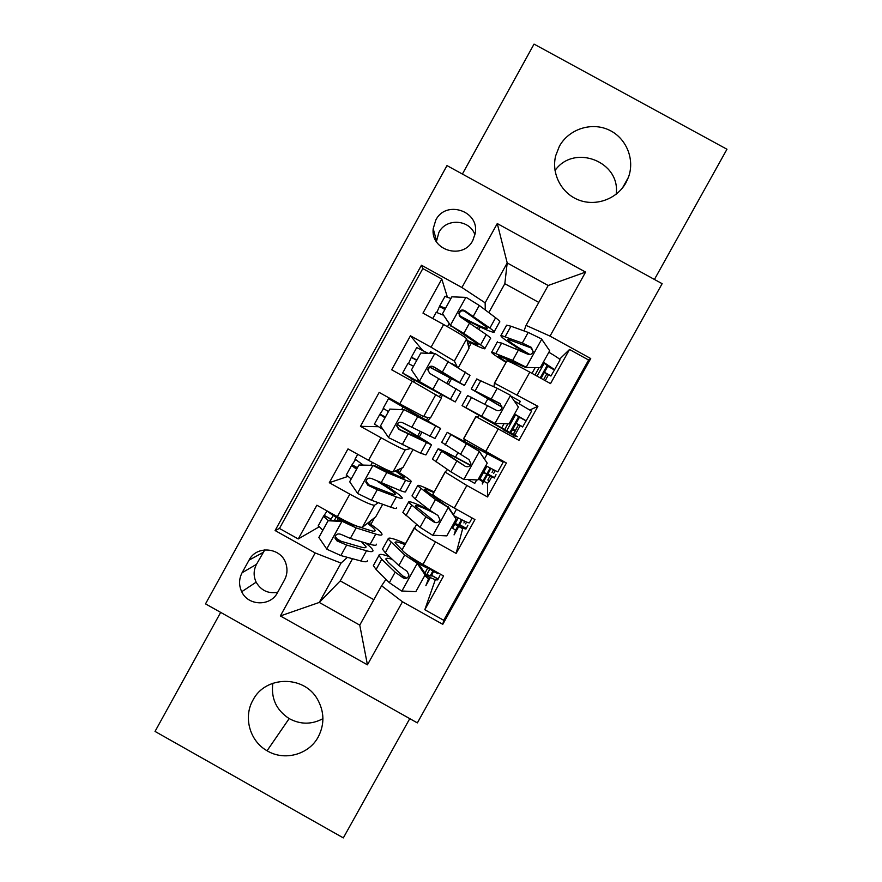 <?xml version="1.0" encoding="UTF-8"?>
<svg xmlns="http://www.w3.org/2000/svg" width="882" height="882" viewBox="0 0 882 882"><rect width="100%" height="100%" fill="white"/><g stroke="black" fill="none" stroke-linecap="round" stroke-linejoin="round"><path stroke-width="1.32" d="M559.364 146.313L555.66 155.794C551.195 173.776 561.47 193.467 578.746 200.016C595.956 206.719 616.992 199.034 625.955 182.728L628.458 177.227C635.183 159.102 626.077 137.493 608.47 129.742C590.94 121.804 568.625 129.345 559.364 146.313M252.969 700.11C243.09 717.143 249.76 741.112 267.07 750.758C284.302 761.331 308.865 754.705 318.259 736.9C324.675 724.309 324.422 711.785 317.498 699.327C304.081 675.05 265.306 675.568 252.969 700.11M322.933 718.665C311.699 724.673 300.442 724.651 289.164 718.587C276.342 710.175 270.895 698.39 272.825 683.23M435.785 220.092L433.205 228.681C430.383 250.477 463.105 260.234 472.818 240.466L475.255 233.256C479.632 210.897 445.807 199.652 435.785 220.092M474.946 234.888C469.874 219.364 446.149 217.766 438.883 232.429L436.392 241.668M654.433 279.451L726.966 149.245L534.04 44.1L462.388 174.052M417.351 722.898L662.139 283.684L446.987 165.595L205.517 603.872L417.351 722.898M220.676 612.384L155.034 731.432L343.33 837.9L409.766 718.643M447.295 296.859L441.783 279.043L422.974 313.11L443.613 324.521L431.066 347.21L454.362 361.069L457.218 366.813M422.533 350.297L410.439 335.799L391.663 369.79L412.269 381.211L399.755 403.846L423.614 416.613L430.493 417.936L441.474 398.102L412.269 381.211M411.387 380.726L412.214 379.238M399.755 403.846L379.172 392.424L360.451 426.326L378.146 426.69M410.45 448.552L405.191 449.886C402.898 449.39 394.827 445.344 381.013 437.748L368.533 460.327L347.982 448.894L329.306 482.708L349.834 494.152C363.66 501.682 371.906 505.375 374.563 505.21L378.312 502.696M347.629 476.512L329.306 482.708M416.591 524.437L402.06 549.839C403.548 552.463 410.516 557.325 422.985 564.458L443.591 575.957L424.815 609.727L435.355 579.606M437.582 573.41L433.547 571.525M414.375 527.403L414.353 527.69C415.962 530.071 423.007 534.812 435.499 541.912L456.126 553.411L462.807 528.042M456.126 553.411L474.946 519.553L454.307 508.065C441.783 500.998 434.617 496.456 432.808 494.427L445.079 472.046L447.549 469.577M493.887 386.702L494.526 383.174L537.921 406.315L518.991 440.35L475.861 416.558L463.535 438.773L506.389 463.006L487.514 496.952L487.636 483.369L488.606 481.627M537.921 406.315L529.95 409.943M514.129 435.708L513.302 437.196M443.613 324.521C457.416 332.249 465.101 337.012 466.688 338.809L468.97 348.434L458.386 367.551M368.533 460.327C382.358 467.901 390.494 471.804 392.931 472.024L403.074 467.438L412.908 449.688M431.783 570.533L432.864 571.139M454.737 524.25L457.934 526.036M458.75 526.488L462.51 528.572M479.852 479.047L483.06 480.822M483.876 481.274L487.636 483.369M277.51 592.627L284.467 580.036C287.146 574.965 287.686 569.662 286.077 564.138C281.711 547.457 256.607 544.789 249.022 560.169L242.076 572.76C238.868 579 238.746 585.317 241.712 591.723C248.151 606.055 270.498 606.64 277.51 592.627M441.783 279.043L422.831 268.58L421.453 265.206L275.096 530.534L315.172 552.948L341.047 563.102L347.376 557.325M421.453 265.206L461.914 287.521L497.272 223.565L585.582 272.097L550.026 336.108L590.731 358.544L442.786 624.324L402.468 601.778L367.441 664.83L280.344 615.956L315.172 552.948M422.831 268.58L279.462 528.45L298.248 538.946L316.87 505.221L337.376 516.665C351.212 524.173 359.536 527.723 362.337 527.304L375.721 516.83L382.678 504.272M424.815 609.727L443.723 620.3L588.603 360.01L569.518 349.481L559.574 359.195M494.372 383.196L506.907 360.859C509.509 361.466 517.15 365.225 529.806 372.138L550.544 383.604L569.518 349.481M487.514 496.952L466.854 485.475L445.079 472.046M381.013 437.748L360.451 426.326M410.439 335.799L431.066 347.21M538.792 302.416L504.824 283.706L507.205 262.935L485.133 302.824L485.298 309.979M504.824 283.706L488.804 312.625M341.047 563.102L319.273 602.439L359.757 625.129L381.597 585.769L402.468 601.778M352.524 558.725L340.254 580.885L319.273 602.439L280.344 615.956M385.974 579.32L381.597 585.769M340.254 580.885L373.869 599.694M524.018 330.926L526.047 325.381L548.174 285.492L507.205 262.935L497.272 223.565M441 397.782L442.51 395.059M448.486 384.265L451.419 378.962M419.259 437.042L421.783 432.489M428.156 420.99L429.909 417.825M390.616 488.782L391.509 487.151M399.48 472.752L402.214 467.824M370.881 524.404L374.585 517.723M468.783 347.618L471.286 343.098M478.904 329.328L480.216 326.968M337.222 520.556L338.302 518.594M369.326 523.346L370.804 520.678M318.821 527.028L298.248 538.946M279.462 528.45L275.096 530.534M443.723 620.3L442.786 624.324M424.904 573.135L427.538 568.383M389.028 487.768L389.756 486.467M397.892 471.76L399.348 469.125M426.844 508.771L427.153 508.219M455.729 517.657L456.159 516.874M455.509 457.108L457.824 452.929M464.406 441.066L465.101 439.82M476.699 479.896L474.759 483.391L467.769 479.499M490.37 455.288L490.866 454.395M386.261 434.209L385.544 433.161M400.792 405.588L401.288 404.695M417.638 436.094L420.097 431.651M426.524 420.053L427.968 417.451M477.515 417.44L478.783 415.168M484.88 404.165L487.691 399.094M519.079 403.625L520.336 401.354L510.943 396.161M503.457 431.739L504.658 429.567M504.68 429.534L507.834 423.867M456.689 366.482L452.069 363.582M433.944 353.561L430.581 351.697L429.655 353.384M413.801 382.06L415.003 379.888M439.423 396.746L440.868 394.155M446.865 383.306L449.765 378.08M515.694 348.622L516.499 347.166M534.977 375.004L538.858 368.014M588.603 360.01L590.731 358.544M550.026 336.108L526.047 325.381M485.133 302.824L461.914 287.521M468.133 344.906L469.599 342.26M477.36 328.236L478.518 326.153M359.757 625.129L367.441 664.83M585.582 272.097L548.174 285.492M264.798 549.839L256.497 564.326C253.476 570.213 253.355 576.155 256.155 582.175C261.039 590.521 268.216 593.895 277.698 592.285M555.021 170.535C573.884 143.38 620.895 161.549 616.165 194.238M328.325 520.623L323.474 516.323L327.167 510.976M333.264 515.496L330.342 520.237M328.104 520.755L329.096 520.182L343.219 520.821L342.315 521.405L328.104 520.755L318.865 537.458L326.913 549.243L340.849 555.561L360.87 560.974C365.38 562.176 367.562 562.021 367.408 560.511M341.025 541.261L336.274 538.406M322.834 530.291L318.303 525.606M343.219 520.821L350.11 524.051L369.834 530.314C373.571 531.482 375.335 531.515 375.115 530.413C374.729 529.123 372.149 526.774 367.375 523.357M342.315 521.405L356.152 527.91L375.765 534.084C380.186 535.451 382.27 535.484 382.005 534.161C381.322 532.144 376.746 528.307 368.29 522.651M327.465 511.13C329.603 513.225 333.991 516.146 340.639 519.928L341.268 518.792M376.46 544.183C376.68 545.572 374.563 545.616 370.098 544.304L350.33 538.417L340.717 534.26C337.211 533.301 335.303 534.624 335.028 538.218L337.023 540.931L346.659 545.054L366.526 550.765C371.002 552.022 373.152 551.934 372.954 550.511C372.634 549.012 370.153 546.498 365.501 542.937M361.466 541.735L366.052 546.763C366.217 547.965 364.409 548.031 360.628 546.95L340.65 541.151L338.071 540.159L335.998 537.524L335.028 538.218M342.15 520.777L340.639 519.928M425.455 574.16L431.199 576.045L433.613 571.404M389.425 556.663C382.347 554.072 378.852 553.687 378.951 555.517L373.362 565.616L376.096 569.485L389.337 582.671L401.564 590.984L415.83 591.657L425.113 574.932L417.043 563.124L404.684 554.999L388.091 539.034C388.102 536.918 393.912 538.45 405.511 543.621M417.043 563.124L417.484 562.275L407.837 555.076M402.071 549.883L395.026 542.739C394.893 541.25 398.201 541.879 404.97 544.613M373.362 565.616L373.935 564.568M430.328 577.622L425.852 585.692L428.52 578.879L424.771 575.549M402.291 575.737L405.94 577.534M417.484 562.275L425.51 574.017L425.113 574.932M439.853 575.659L437.814 579.739C436.998 580.51 432.742 578.945 425.047 575.053M437.285 572.958L437.88 573.763L438.156 573.267M425.157 565.671L424.551 566.762L439.534 573.697M378.951 555.517L381.752 559.265L395.169 572.153L403.306 577.975C406.194 579.088 408.068 578.118 408.928 575.053L407.021 571.293L398.851 565.516L385.335 552.816L382.49 549.133L383.008 548.196M424.551 566.762L418.2 563.333M403.306 577.975L403.901 576.938L388.278 562.396L385.886 559.21C385.776 557.909 387.915 557.964 392.325 559.386M356.582 469.224L351.576 465.453L355.38 459.82M358.93 464.99L373.891 465.387L358.93 464.99L349.669 481.737L357.728 493.523L371.476 500.226L390.682 507.161C395.015 508.705 396.988 508.914 396.624 507.778M351.19 478.992L346.328 474.88M373.891 465.387L399.59 476.589C403.173 478.044 404.772 478.375 404.375 477.592L395.368 470.933M373.163 465.608L386.812 472.498L405.621 480.205C409.854 481.925 411.729 482.311 411.266 481.374C410.229 479.819 405.158 476.236 396.051 470.624M361.642 464.086L361.256 464.825M355.038 459.136L362.998 464.902M410.99 481.87L405.698 491.406C406.128 492.421 404.21 492.101 399.943 490.447L371.554 478.518C368.279 477.515 366.361 478.706 365.821 482.079L367.849 485.221L377.298 489.697L396.349 496.919C400.649 498.528 402.589 498.804 402.181 497.746C400.891 495.585 394.221 490.833 382.16 483.501M377.97 481.726C388.4 488.044 394.166 492.123 395.29 493.975C395.632 494.868 393.989 494.626 390.362 493.258L368.676 484.824L366.592 481.748L365.821 482.079M385.015 417.781L379.756 414.463L383.571 408.653M433.635 424.749L404.629 409.799L389.833 409.083L380.55 425.863L388.62 437.659L420.571 453.205L425.918 454.925L431.353 445.112M383.13 429.633L374.431 424.033M404.099 409.678L440.592 428.443L395.114 402.269L398.741 403.272M433.701 424.639L388.499 398.631L392.38 399.755M383.152 408.245L388.433 411.607M440.515 428.586L435.013 438.508L402.457 422.643C399.359 421.607 397.451 422.698 396.724 425.896L398.741 429.358L431.485 444.87C428.398 442.323 417.087 435.576 397.562 424.617M397.484 424.848L424.606 441.066L399.37 429.358L396.724 425.896M408.52 363.593L411.387 357.21L416.943 360.032M464.483 385.324L469.985 375.39L435.113 353.605L420.813 353.021L411.508 369.856L419.6 381.663L455.277 401.938L414.805 380.241M419.6 381.663L448.398 398.113L402.622 373.075L414.628 380.572M428.167 353.318L416.69 347.552M413.515 366.217L407.947 363.373M429.743 367.199L464.395 385.489L433.448 366.636C430.493 365.567 428.586 366.57 427.726 369.635L429.721 373.362L460.867 391.851L455.299 401.894M427.726 369.635L428.112 370.01C429.093 366.901 431 365.92 433.823 367.066L457.515 381.652L429.898 367.11M436.91 312.25L439.699 305.966L445.509 308.325M494.141 331.808L499.455 322.217C500.557 322.018 499.278 320.53 495.607 317.752L479.279 305.437L466.203 297.388L451.871 296.826L442.543 313.705L450.647 325.513L463.811 333.374L480.569 344.906C484.328 347.508 485.706 348.82 484.714 348.82C482.873 348.633 477.041 346.042 467.217 341.058M450.647 325.513L474.307 341.665C477.493 343.87 478.672 344.972 477.835 344.972L467.063 340.419M450.956 298.491L444.947 296.407M450.878 326.164L442.543 313.705M443.337 315.161L436.182 312.272M459.897 316.528C478.639 326.572 489.951 331.841 493.843 332.327C494.912 332.205 493.589 330.783 489.896 328.071L464.505 310.475C461.661 309.395 459.765 310.321 458.816 313.275L460.779 317.222L486.28 334.587C490.006 337.266 491.351 338.633 490.304 338.71L484.935 348.412M458.816 313.275L459.004 314.014C460.084 311.015 461.97 310.111 464.671 311.302L483.612 324.885C486.743 327.178 487.867 328.369 486.974 328.479C483.821 328.093 474.571 323.804 459.224 315.591M453.965 523.026L459.445 525.242L462.19 519.994M429.644 510.149C415.444 503.137 408.388 500.524 408.465 502.288L402.853 512.409L420.053 527.304L432.533 535.22L446.821 535.87L456.137 519.112L448.045 507.293L435.443 499.565L417.627 485.762C417.252 484.328 422.765 486.401 434.153 491.991M448.045 507.293L424.54 489.521C424.154 488.485 427.252 489.499 433.845 492.564M402.853 512.409L403.228 511.725M458.894 526.234L454.065 534.9L455.52 530.291L451.584 527.293M448.299 506.797L456.137 519.112M467.901 525.198L466.071 528.935C465.431 529.354 461.297 527.557 453.657 523.555M465.586 523.908L466.622 522.056M454.616 516.025C463.623 520.887 468.574 523.147 469.456 522.828L472.146 517.999M408.465 502.288L425.907 516.764L434.264 522.221C437.009 523.302 438.883 522.409 439.875 519.542L437.979 515.518L429.6 510.116L415.202 498.947L412.004 495.893L412.324 495.32M434.264 522.221L434.639 521.571L415.378 506.036C415.345 504.548 421.497 506.863 433.823 512.993M464.075 520.909L462.08 520.204M482.465 471.727L487.746 474.318L490.844 468.474M470.327 465.068C449.026 453.491 438.266 448.111 438.045 448.927L432.412 459.081L450.856 471.804L463.568 479.323L477.89 479.951L487.228 463.149L479.124 451.308L447.229 432.356L496.522 458.508L496.202 457.35M479.124 451.308L454.12 436.16L503.17 462.201L502.586 460.9M487.514 474.725L482.355 484.009L482.586 481.605L478.463 478.926M479.18 451.176L487.228 463.149M496.026 474.626L494.383 478.011L482.344 471.947M487.878 479.907L490.028 476.026L487.878 479.907L488.904 481.958L491.726 476.886M493.7 473.336L495.155 470.723M485.784 465.74L497.779 471.892L503.159 462.212M438.045 448.927L465.288 466.324C467.945 467.361 469.819 466.523 470.9 463.811L469.015 459.61L441.706 442.312M465.288 466.324L444.947 452.72C444.98 451.992 453.392 456.17 470.172 465.255M489.808 475.916L487.448 474.858M514.537 413.989L526.168 420.824L522.607 426.976L516.069 423.349M510.755 432.908L519.52 417.142L514.46 414.132M509.046 423.878L494.648 423.305L509.046 423.878L518.407 407.032L510.281 395.191L497.194 388.278L476.765 379.062M514.206 400.913L531.57 411.111L526.179 420.813M494.648 423.305L468.948 409.435L517.359 436.667L514.504 435.917L504.284 430.251M494.692 423.272L462.047 405.61L504.449 429.953M514.89 435.234L520.292 425.499M467.625 395.555L496.401 410.284C499.003 411.288 500.866 410.483 502.001 407.87L500.138 403.548L471.253 389.017L502.034 407.197M502.034 407.021L478.143 392.854L500.05 403.724L502.001 407.87M513.401 433.988L518.627 424.573L513.412 434.407M514.636 430.372L512.74 429.347M512.387 429.975L514.57 430.361M543.356 362.116L554.624 369.657L550.919 376.041L544.37 372.413M541.074 378.367L547.954 365.975L543.103 362.579M540.28 367.673L525.661 367.474L540.28 367.673L549.662 350.782L541.526 338.931L528.197 332.426L510.965 326.219L506.643 325.171L506.312 325.767M548.847 352.249C556.31 356.615 560.048 359.172 560.037 359.911L554.646 369.602M525.661 367.474L498.639 355.887C497.613 355.997 500.182 358.004 506.334 361.896M525.893 367.088L512.685 360.374L491.759 352.017C490.436 352.293 495.21 355.744 506.07 362.37M545.219 380.66L548.604 374.574M497.139 342.304L501.626 343.065L527.59 354.112C530.148 355.071 532.011 354.299 533.191 351.764L531.339 347.354L522.298 343.054L500.987 335.38C499.84 336.637 509.146 343.021 528.891 354.52M529.939 354.531C514.206 345.314 506.841 340.232 507.856 339.261L531.03 347.927L533.191 351.764M466.688 338.809L454.362 361.069M435.906 394.419L423.614 416.613M405.191 449.886L392.931 472.024M374.563 505.21L362.337 527.304M435.499 541.912L422.985 564.458M529.806 372.138L517.183 394.849M498.286 428.873L485.706 451.529M466.854 485.475L454.307 508.065M349.834 494.152L337.376 516.665M256.497 564.326L242.076 572.76M263.034 552.474L249.022 560.169M330.904 519.255L324.344 515.595M341.951 521.383L326.715 548.946M336.108 517.282L334.377 520.424M366.526 550.765L360.87 560.974M375.765 534.084L370.098 544.304M346.659 545.054L340.849 555.561M356.152 527.91L350.33 538.417M338.071 540.159L337.023 540.931M401.927 590.995L417.241 563.411M428.509 578.989L429.479 577.236M430.129 576.067L432.908 571.073M385.335 552.816L391.002 542.595M376.096 569.485L381.752 559.265M398.851 565.516L404.684 554.999M389.337 582.671L395.169 572.153M425.819 576.299L426.182 575.637M426.679 574.744L429.611 569.463M431.452 575.395L438.034 579.077M357.32 467.879L352.271 465.068M372.81 465.597L357.53 493.225M370.87 465.255L372.413 462.466M396.349 496.919L390.682 507.161M405.621 480.205L399.943 490.447M377.298 489.697L371.476 500.226M386.812 472.498L380.98 483.038M368.676 484.824L367.849 485.221M385.313 417.241L380.252 414.43M403.747 409.667L388.422 437.373M399.05 403.449L398.565 404.32M401.663 409.579L403.085 407.01M426.26 442.94L420.571 453.205M435.543 426.182L429.854 436.458M408.024 434.187L402.181 444.748M417.561 416.954L411.707 427.516M399.37 429.358L398.741 429.358M434.749 353.594L419.391 381.366M417.384 381.145L418.211 379.646M456.226 388.83L450.526 399.127M465.542 372.028L459.831 382.336M438.817 378.543L432.963 389.127M448.376 361.267L442.51 371.862M416.745 360.374L411.673 357.563M465.839 297.377L450.448 325.215M447.494 326.693L449.17 323.672M486.28 334.587L480.569 344.906M495.607 317.752L489.896 328.071M469.687 322.768L463.811 333.374M479.279 305.437L473.402 316.065M464.671 311.302L464.505 310.475M444.881 309.483L439.787 306.671M432.886 535.242L448.243 507.58M455.531 530.369L458.056 525.826M458.464 525.088L461.484 519.641M456.479 509.278L453.568 514.515M415.202 498.947L420.879 488.694M405.929 515.661L411.618 505.419M429.6 510.116L435.443 499.565M420.053 527.304L425.907 516.764M452.653 527.998L454.792 524.151M455.101 523.588L458.232 517.966M464.858 521.273L463.91 522.971L464.88 521.284M459.566 524.823L466.159 528.494M463.932 479.334L479.323 451.606M482.608 481.649L486.699 474.284L482.586 481.605M486.864 473.987L490.138 468.099M495.673 458.122L496.125 457.317M487.327 453.756L484.472 458.894M445.145 444.947L450.834 434.672M435.851 461.705L441.54 451.43M460.415 454.561L466.28 443.999M450.856 471.804L456.711 461.242M479.554 479.588L483.457 472.554M483.59 472.322L486.908 466.358M492.432 456.413L492.917 455.531M493.446 469.841L492.024 472.399L493.457 469.852M487.746 474.119L494.35 477.79M519.377 417.197L526.003 420.868M495.056 423.283L510.491 395.489M509.939 432.456L518.748 416.624M516.091 401.96L515.573 402.898M504.019 423.702L501.704 427.869M475.155 390.814L480.866 380.517M465.839 407.605L471.55 397.319M491.318 398.873L497.194 388.278M481.726 416.161L487.603 405.566M506.511 431.077L515.573 414.76M515.099 430.394L512.85 429.148M547.689 366.25L554.326 369.911M526.256 367.099L541.724 339.228M540.258 377.915L547.281 365.269M535.043 367.86L531.989 373.351M505.243 336.549L510.965 326.219M495.905 353.384L501.626 343.065M522.298 343.054L528.197 332.426M512.685 360.374L518.572 349.757M537.039 376.14L544.205 363.241M546.928 373.637L543.544 379.734L546.939 373.648M531.03 347.927L531.339 347.354M289.164 718.587L267.07 750.758M436.447 240.51L433.205 228.681M414.353 527.69L402.06 549.839M445.123 472.223L432.808 494.427M475.971 416.613L463.623 438.872M506.907 360.859L494.526 383.174M256.155 582.175L241.712 591.723M622.527 187.877L628.458 177.227M331.015 519.156L324.466 515.496M323.474 516.323L318.137 525.981M365.611 547.579L366.052 546.763M374.718 531.129L375.115 530.413M388.091 539.034L382.49 549.133M428.52 578.879L429.446 577.214M430.085 576.056L432.875 571.051M431.518 575.273L438.1 578.945M357.397 467.747L352.403 464.957M351.576 465.453L346.229 475.122M357.728 454.318L354.961 459.335M385.401 417.087L380.396 414.32M379.756 414.463L374.398 424.154M388.499 398.631L383.141 408.333M407.991 363.351L402.622 373.075M416.767 347.486L411.387 357.21M436.303 312.129L432.764 318.523M445.09 296.22L439.699 305.966M417.627 485.762L412.004 495.893M455.52 530.291L458.023 525.804M458.42 525.077L461.451 519.63M464.538 521.383L462.157 520.049M459.632 524.669L466.225 528.34M447.229 432.356L441.595 442.521M486.82 473.976L490.094 468.077M495.64 458.111L496.092 457.295M489.753 476.037L487.492 474.77M487.812 473.965L494.416 477.636M476.897 378.83L471.253 389.017M467.692 395.434L462.047 405.61M509.906 432.434L518.704 416.602M515.022 430.581L512.751 429.325M516.047 423.151L522.662 426.811M506.643 325.171L500.987 335.38M497.415 341.819L491.759 352.017M540.214 377.893L547.248 365.247M544.459 372.27L550.974 375.875"/></g></svg>
